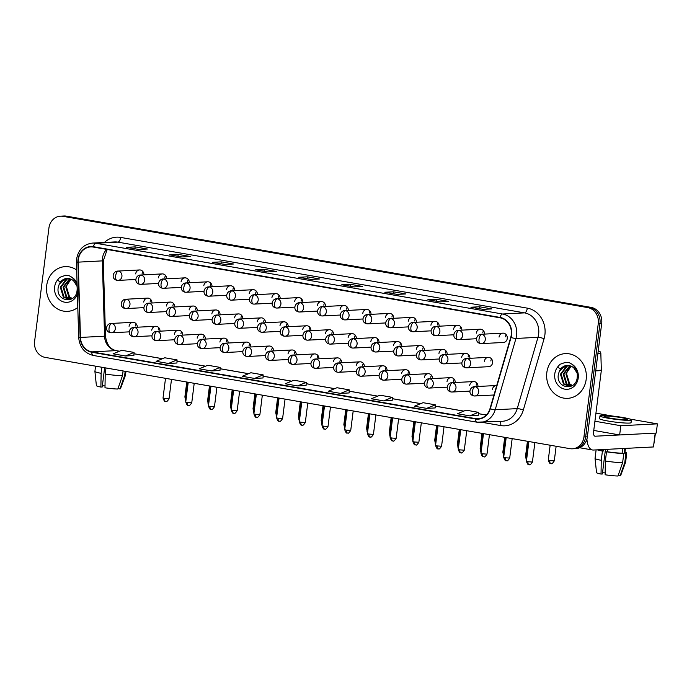 <?xml version="1.0" encoding="UTF-8"?>
<svg xmlns="http://www.w3.org/2000/svg" width="692" height="692" viewBox="0 0 692 692"><rect width="100%" height="100%" fill="white"/><g stroke="black" fill="none" stroke-linecap="round" stroke-linejoin="round"><path stroke-width="1.04" d="M467.117 358.543A4.662 2.111 99.9 0 0 464.384 363.265A4.662 2.111 -80.1 0 0 465.742 367.755L466.78 367.815A4.662 4.143 -92.9 0 0 470.638 363.871A4.662 4.143 -92.9 0 0 467.117 358.543A4.662 4.143 -92.9 0 0 466.296 358.491C461.538 358.733 459.583 366.449 465.742 367.755A4.662 2.111 -80.1 0 0 465.958 367.763A4.662 4.143 -92.9 0 0 466.78 367.815L488.725 366.691A4.662 4.143 -92.9 0 0 492.583 362.738A4.662 4.143 -92.9 0 0 488.249 357.366A4.662 4.143 -92.9 0 0 484.391 361.31M481.788 334.331A4.662 2.111 99.9 0 0 479.046 339.054A4.662 2.111 -80.1 0 0 480.404 343.543L481.442 343.604A4.662 4.143 -92.9 0 0 485.3 339.66A4.662 4.143 -92.9 0 0 481.788 334.331A4.662 4.143 -92.9 0 0 480.966 334.279C476.2 334.521 474.254 342.237 480.404 343.543A4.662 2.111 -80.1 0 0 480.62 343.552A4.662 4.143 -92.9 0 0 481.442 343.604L503.387 342.479A4.662 4.143 -92.9 0 0 507.253 338.526A4.662 4.143 -92.9 0 0 502.911 333.155A4.662 4.143 -92.9 0 0 499.053 337.099M159.999 331.165A4.662 4.143 -92.9 0 0 155.622 326.278A4.662 4.143 -92.9 0 0 151.764 330.222M182.714 335.118A4.662 4.143 -92.9 0 0 178.337 330.231A4.662 4.143 -92.9 0 0 174.479 334.175M205.429 339.071A4.662 4.143 -92.9 0 0 201.052 334.175A4.662 4.143 -92.9 0 0 197.185 338.128M228.135 343.016A4.662 4.143 -92.9 0 0 223.758 338.128A4.662 4.143 -92.9 0 0 219.9 342.073M250.85 346.969A4.662 4.143 -92.9 0 0 246.473 342.082A4.662 4.143 -92.9 0 0 242.607 346.026M273.556 350.922A4.662 4.143 -92.9 0 0 269.179 346.026A4.662 4.143 -92.9 0 0 265.321 349.979M296.271 354.866A4.662 4.143 -92.9 0 0 291.894 349.979A4.662 4.143 -92.9 0 0 288.036 353.923M318.986 358.819A4.662 4.143 -92.9 0 0 314.601 353.923A4.662 4.143 -92.9 0 0 310.743 357.876M341.692 362.772A4.662 4.143 -92.9 0 0 337.315 357.876A4.662 4.143 -92.9 0 0 333.457 361.821M364.407 366.717A4.662 4.143 -92.9 0 0 360.03 361.829A4.662 4.143 -92.9 0 0 356.164 365.774M387.113 370.67A4.662 4.143 -92.9 0 0 382.737 365.774A4.662 4.143 -92.9 0 0 378.879 369.727M409.828 374.623A4.662 4.143 -92.9 0 0 405.451 369.727A4.662 4.143 -92.9 0 0 401.594 373.671M432.535 378.567A4.662 4.143 -92.9 0 0 428.158 373.68A4.662 4.143 -92.9 0 0 424.3 377.624M455.249 382.52A4.662 4.143 -92.9 0 0 450.873 377.624A4.662 4.143 -92.9 0 0 447.015 381.577M477.964 386.473A4.662 4.143 -92.9 0 0 473.587 381.577A4.662 4.143 -92.9 0 0 469.721 385.522M496.718 385.53A4.662 4.143 -92.9 0 0 496.294 385.53A4.662 4.143 -92.9 0 0 492.436 389.475M137.293 327.221A4.662 4.143 -92.9 0 0 132.916 322.325A4.662 4.143 -92.9 0 0 129.058 326.278M174.669 306.954A4.662 4.143 -92.9 0 0 170.293 302.067A4.662 4.143 -92.9 0 0 166.426 306.011M197.376 310.907A4.662 4.143 -92.9 0 0 192.999 306.02A4.662 4.143 -92.9 0 0 189.141 309.964M220.091 314.86A4.662 4.143 -92.9 0 0 215.714 309.964A4.662 4.143 -92.9 0 0 211.856 313.917M242.797 318.804A4.662 4.143 -92.9 0 0 238.42 313.917A4.662 4.143 -92.9 0 0 234.562 317.862M265.512 322.757A4.662 4.143 -92.9 0 0 261.135 317.862A4.662 4.143 -92.9 0 0 257.277 321.815M288.227 326.71A4.662 4.143 -92.9 0 0 283.85 321.815A4.662 4.143 -92.9 0 0 279.983 325.759M310.933 330.655A4.662 4.143 -92.9 0 0 306.556 325.768A4.662 4.143 -92.9 0 0 302.698 329.712M333.648 334.608A4.662 4.143 -92.9 0 0 329.271 329.712A4.662 4.143 -92.9 0 0 325.404 333.665M356.354 338.561A4.662 4.143 -92.9 0 0 351.977 333.665A4.662 4.143 -92.9 0 0 348.119 337.61M379.069 342.505A4.662 4.143 -92.9 0 0 374.692 337.618A4.662 4.143 -92.9 0 0 370.834 341.563M401.775 346.458A4.662 4.143 -92.9 0 0 397.398 341.563A4.662 4.143 -92.9 0 0 393.54 345.516M424.49 350.411A4.662 4.143 -92.9 0 0 420.113 345.516A4.662 4.143 -92.9 0 0 416.255 349.46M447.205 354.356A4.662 4.143 -92.9 0 0 442.828 349.469A4.662 4.143 -92.9 0 0 438.962 353.413M469.911 358.309A4.662 4.143 -92.9 0 0 465.534 353.413A4.662 4.143 -92.9 0 0 461.676 357.366M151.955 303.01A4.662 4.143 -92.9 0 0 147.578 298.114A4.662 4.143 -92.9 0 0 143.72 302.067M166.616 278.798A4.662 4.143 -92.9 0 0 162.239 273.902A4.662 4.143 -92.9 0 0 158.381 277.847M189.331 282.743A4.662 4.143 -92.9 0 0 184.954 277.855A4.662 4.143 -92.9 0 0 181.096 281.8M212.046 286.696A4.662 4.143 -92.9 0 0 207.661 281.8A4.662 4.143 -92.9 0 0 203.803 285.753M234.752 290.649A4.662 4.143 -92.9 0 0 230.375 285.753A4.662 4.143 -92.9 0 0 226.518 289.697M257.467 294.593A4.662 4.143 -92.9 0 0 253.09 289.706A4.662 4.143 -92.9 0 0 249.224 293.65M280.173 298.546A4.662 4.143 -92.9 0 0 275.797 293.65A4.662 4.143 -92.9 0 0 271.939 297.603M302.888 302.499A4.662 4.143 -92.9 0 0 298.512 297.603A4.662 4.143 -92.9 0 0 294.654 301.548M325.595 306.444A4.662 4.143 -92.9 0 0 321.218 301.556A4.662 4.143 -92.9 0 0 317.36 305.501M348.31 310.397A4.662 4.143 -92.9 0 0 343.933 305.501A4.662 4.143 -92.9 0 0 340.075 309.454M371.024 314.35A4.662 4.143 -92.9 0 0 366.648 309.454A4.662 4.143 -92.9 0 0 362.781 313.398M393.731 318.294A4.662 4.143 -92.9 0 0 389.354 313.407A4.662 4.143 -92.9 0 0 385.496 317.351M416.446 322.247A4.662 4.143 -92.9 0 0 412.069 317.351A4.662 4.143 -92.9 0 0 408.202 321.304M439.152 326.2A4.662 4.143 -92.9 0 0 434.775 321.304A4.662 4.143 -92.9 0 0 430.917 325.249M461.867 330.145A4.662 4.143 -92.9 0 0 457.49 325.257A4.662 4.143 -92.9 0 0 453.632 329.202M484.573 334.098A4.662 4.143 -92.9 0 0 480.196 329.202A4.662 4.143 -92.9 0 0 476.338 333.155M143.91 274.845A4.662 4.143 -92.9 0 0 139.533 269.949A4.662 4.143 -92.9 0 0 135.667 273.902M142.128 273.565A4.662 4.143 87.1 0 1 142.846 271.541M505.506 336.77A4.662 4.143 87.1 0 1 506.233 334.738M482.791 332.817A4.662 4.143 87.1 0 1 483.518 330.785M460.085 328.873A4.662 4.143 87.1 0 1 460.803 326.84M437.37 324.92A4.662 4.143 87.1 0 1 438.097 322.887M414.664 320.967A4.662 4.143 87.1 0 1 415.382 318.934M391.949 317.022A4.662 4.143 87.1 0 1 392.675 314.99M369.243 313.069A4.662 4.143 87.1 0 1 369.96 311.037M346.528 309.116A4.662 4.143 87.1 0 1 347.246 307.084M323.813 305.172A4.662 4.143 87.1 0 1 324.539 303.139M301.107 301.219A4.662 4.143 87.1 0 1 301.824 299.186M278.392 297.266A4.662 4.143 87.1 0 1 279.118 295.233M255.685 293.322A4.662 4.143 87.1 0 1 256.403 291.289M232.97 289.368A4.662 4.143 87.1 0 1 233.697 287.336M210.264 285.415A4.662 4.143 87.1 0 1 210.982 283.383M187.549 281.471A4.662 4.143 87.1 0 1 188.267 279.438M164.834 277.518A4.662 4.143 87.1 0 1 165.561 275.485M150.173 301.729A4.662 4.143 87.1 0 1 150.899 299.697M490.844 360.982A4.662 4.143 87.1 0 1 491.562 358.949M468.129 357.029A4.662 4.143 87.1 0 1 468.856 354.996M445.423 353.084A4.662 4.143 87.1 0 1 446.141 351.052M422.708 349.131A4.662 4.143 87.1 0 1 423.435 347.099M400.002 345.178A4.662 4.143 87.1 0 1 400.72 343.145M377.287 341.234A4.662 4.143 87.1 0 1 378.005 339.201M354.572 337.281A4.662 4.143 87.1 0 1 355.299 335.248M331.866 333.328A4.662 4.143 87.1 0 1 332.584 331.295M309.151 329.383A4.662 4.143 87.1 0 1 309.878 327.351M286.445 325.43A4.662 4.143 87.1 0 1 287.163 323.398M263.73 321.477A4.662 4.143 87.1 0 1 264.456 319.453M241.015 317.533A4.662 4.143 87.1 0 1 241.742 315.5M218.309 313.58A4.662 4.143 87.1 0 1 219.027 311.547M195.594 309.635A4.662 4.143 87.1 0 1 196.32 307.603M172.888 305.682A4.662 4.143 87.1 0 1 173.605 303.65M135.511 325.941A4.662 4.143 87.1 0 1 136.229 323.908M476.183 385.193A4.662 4.143 87.1 0 1 476.9 383.16M453.468 381.24A4.662 4.143 87.1 0 1 454.194 379.207M430.753 377.296A4.662 4.143 87.1 0 1 431.479 375.263M408.046 373.343A4.662 4.143 87.1 0 1 408.764 371.31M385.332 369.39A4.662 4.143 87.1 0 1 386.058 367.357M362.625 365.445A4.662 4.143 87.1 0 1 363.343 363.412M339.91 361.492A4.662 4.143 87.1 0 1 340.637 359.459M317.204 357.539A4.662 4.143 87.1 0 1 317.922 355.515M294.489 353.595A4.662 4.143 87.1 0 1 295.207 351.562M271.774 349.642A4.662 4.143 87.1 0 1 272.501 347.609M249.068 345.697A4.662 4.143 87.1 0 1 249.786 343.665M226.353 341.744A4.662 4.143 87.1 0 1 227.08 339.711M203.647 337.791A4.662 4.143 87.1 0 1 204.365 335.758M180.932 333.847A4.662 4.143 87.1 0 1 181.659 331.814M158.217 329.894A4.662 4.143 87.1 0 1 158.944 327.861M46.684 285.571A22.395 19.869 -92.9 0 0 67.513 311.365A22.395 19.869 -92.9 0 0 77.798 307.464A22.395 19.869 -92.9 0 1 67.513 311.365A22.395 19.869 -92.9 0 1 46.684 285.571A22.395 19.869 -92.9 0 1 65.212 266.628A22.395 19.869 -92.9 0 0 46.684 285.571M546.827 372.564A22.395 19.869 -92.9 0 0 567.648 398.35A22.395 19.869 -92.9 0 0 586.176 379.406A22.395 19.869 -92.9 0 0 565.355 353.612A22.395 19.869 -92.9 0 0 546.827 372.564A22.395 19.869 -92.9 0 0 567.648 398.35A22.395 19.869 -92.9 0 0 586.176 379.406A22.395 19.869 -92.9 0 0 565.355 353.612A22.395 19.869 -92.9 0 0 546.827 372.564M78.352 259.535A14.93 13.243 87.1 0 1 90.704 246.906A14.93 13.243 87.1 0 1 93.334 247.07L500.005 317.801A14.93 13.243 87.1 0 1 510.739 337.359L489.988 408.669A14.93 13.243 87.1 0 1 478.155 418.772A14.93 13.243 87.1 0 1 475.525 418.608L91.846 351.873A14.93 13.243 87.1 0 1 80.462 337.437L78.231 262.138A14.93 13.243 87.1 0 1 78.352 259.535M78.023 259.483A15.302 13.58 -92.9 0 0 77.902 262.147L80.134 337.445A15.302 13.58 -92.9 0 0 91.794 352.245L475.482 418.98A15.302 13.58 -92.9 0 0 490.299 408.782L511.051 337.48A15.302 13.58 -92.9 0 0 500.057 317.429L93.385 246.698A15.302 13.58 -92.9 0 0 78.023 259.483M572.353 448.814L575.796 448.632A13.996 12.421 -92.9 0 0 587.378 436.79L601.703 323.38L599.981 323.467A13.996 12.421 -92.9 0 0 589.428 307.499L64.693 216.233A13.996 12.421 -92.9 0 0 62.228 216.077A13.996 12.421 -92.9 0 1 64.693 216.233L589.428 307.499A13.996 12.421 -92.9 0 1 599.981 323.467L585.657 436.877L599.981 323.467L598.26 323.553A13.996 12.421 -92.9 0 0 587.707 307.585L62.972 216.319A13.996 12.421 -92.9 0 0 60.507 216.172A13.996 12.421 -92.9 0 0 48.924 228.014L34.6 341.424A13.996 12.421 -92.9 0 0 45.153 357.392L569.888 448.658A13.996 12.421 -92.9 0 0 572.353 448.814A13.996 12.421 -92.9 0 0 583.936 436.972L598.26 323.553M574.075 448.719A13.996 12.421 -92.9 0 0 585.657 436.877A13.996 12.421 -92.9 0 1 574.075 448.719M483.189 309.367L491.796 308.917L479.504 306.781L470.889 307.222L483.189 309.367M483.232 309.359L471.183 307.265A3.737 1.687 99.9 0 0 471.07 307.239A3.737 1.687 99.9 0 0 470.889 307.222M479.262 308.658L479.504 306.781M440.147 301.876L448.753 301.435L436.453 299.299L427.846 299.74L440.147 301.876M440.19 301.876L428.14 299.783A3.737 1.687 99.9 0 0 428.019 299.748A3.737 1.687 99.9 0 0 427.846 299.74M436.219 301.176L436.453 299.299M397.104 294.394L405.711 293.944L393.411 291.808L384.804 292.249L397.104 294.394M397.147 294.385L385.098 292.292A3.737 1.687 99.9 0 0 384.977 292.258A3.737 1.687 99.9 0 0 384.804 292.249M393.177 293.685L393.411 291.808M354.053 286.903L362.669 286.462L350.368 284.325L341.762 284.767L354.053 286.903M354.105 286.903L342.047 284.801A3.737 1.687 99.9 0 0 341.935 284.775A3.737 1.687 99.9 0 0 341.762 284.767M350.126 286.203L350.368 284.325M138.833 249.475L147.439 249.025L135.139 246.888L126.532 247.329L138.833 249.475M138.876 249.466L126.826 247.373A3.737 1.687 99.9 0 0 126.705 247.338A3.737 1.687 99.9 0 0 126.532 247.329M134.905 248.765L135.139 246.888M181.875 256.957L190.482 256.516L178.19 254.379L169.583 254.82L181.875 256.957M181.927 256.957L169.869 254.855A3.737 1.687 99.9 0 0 169.756 254.829A3.737 1.687 99.9 0 0 169.583 254.82M177.948 256.256L178.19 254.379M224.926 264.448L233.533 263.998L221.232 261.861L212.626 262.303L224.926 264.448M224.969 264.439L212.92 262.346A3.737 1.687 99.9 0 0 212.799 262.311A3.737 1.687 99.9 0 0 212.626 262.303M220.99 263.738L221.232 261.861M267.968 271.93L276.575 271.489L264.275 269.352L255.668 269.793L267.968 271.93M268.012 271.93L255.962 269.828A3.737 1.687 99.9 0 0 255.841 269.802A3.737 1.687 99.9 0 0 255.668 269.793M264.041 271.229L264.275 269.352M311.011 279.421L319.618 278.971L307.317 276.835L298.71 277.276L311.011 279.421M311.054 279.412L299.005 277.319A3.737 1.687 99.9 0 0 298.883 277.284A3.737 1.687 99.9 0 0 298.71 277.276M307.084 278.712L307.317 276.835M76.691 270.01A22.395 19.869 -92.9 0 0 65.212 266.628A22.395 19.869 -92.9 0 1 76.691 270.01M383.645 400.893L392.174 400.452L392.303 397.346L380.012 395.201L371.353 398.748L383.645 400.893L392.303 397.346M426.696 408.375L435.216 407.934L435.355 404.829L423.054 402.692L414.396 406.239L426.696 408.375L435.355 404.829M469.738 415.866L478.258 415.425L478.397 412.32L466.097 410.174L457.438 413.721L469.738 415.866L478.397 412.32M254.518 378.429L263.176 374.882L250.876 372.746L242.217 376.292L254.518 378.429L263.038 377.97M211.467 370.947L220.125 367.4L207.834 365.255L199.166 368.801L211.467 370.947L219.995 370.488M168.424 363.456L176.944 363.015L177.083 359.909L164.782 357.773L156.124 361.319L168.424 363.456L177.083 359.909M125.382 355.973L133.902 355.532L134.04 352.427L121.74 350.282L113.081 353.828L125.382 355.973L134.04 352.427M340.602 393.402L349.261 389.856L336.961 387.719L328.302 391.265L340.602 393.402L349.123 392.944M297.56 385.92L306.219 382.373L293.918 380.228L285.26 383.775L297.56 385.92L306.08 385.461M306.219 382.373L306.08 385.479M263.176 374.882L263.038 377.988M220.125 367.4L219.987 370.505M349.261 389.856L349.123 392.961M601.703 323.38A13.996 12.421 -92.9 0 0 591.15 307.404L66.415 216.146A13.996 12.421 -92.9 0 0 63.949 215.99L60.507 216.172M68.179 278.409A10.553 9.359 -92.9 0 0 67.107 278.392A10.553 9.359 -92.9 0 0 59.209 284.256L58.249 287.318C55.507 301.418 75.558 304.714 77.037 290.813C77.703 285.078 75.886 280.502 71.605 277.103L68.966 275.598L65.654 275.26L59.711 277.371L57.696 279.776L59.547 281.782L68.845 278.504L71.544 279.395L73.525 280.701L77.046 286.211M71.977 298.736L68.811 296.79L65.775 286.938L71.051 279.161M72.262 298.555L69.494 296.756L66.458 286.903L67.202 284.308A10.553 9.359 -92.9 0 1 71.25 279.248M70.705 299.212L66.077 296.937L63.041 287.076L69.658 278.677M71.042 299.126L66.761 296.903L63.725 287.042L70.004 278.781M71.674 298.909L69.338 299.402L63.344 297.076L60.308 287.223L66.536 278.98L68.318 278.426M69.684 299.377L64.027 297.041L60.991 287.18L67.219 278.937L68.655 278.469M59.209 284.256L64.486 279.084L67.332 278.383M59.711 277.371L65.775 275.252M568.314 365.393A10.553 9.359 -92.9 0 0 567.25 365.385A10.553 9.359 -92.9 0 0 559.352 371.249L558.383 374.311C555.641 388.402 575.701 391.698 577.18 377.806C577.837 372.062 576.029 367.495 571.748 364.087L569.101 362.582L565.797 362.245L559.845 364.364L557.838 366.769L559.69 368.767L568.988 365.488L571.678 366.379L573.668 367.694L577.189 373.196M572.12 385.721L568.945 383.783L565.909 373.922L571.185 366.146M572.405 385.539L569.628 383.749L566.592 373.888L567.336 371.293A10.553 9.359 -92.9 0 1 571.384 366.241M570.839 386.197L566.212 383.922L563.176 374.069L569.801 365.67M571.177 386.11L566.895 383.887L563.859 374.035L570.147 365.765M571.817 385.894L569.481 386.395L563.487 384.06L560.442 374.208L566.67 365.964L568.461 365.411M569.819 386.37L564.17 384.025L561.125 374.173L567.353 365.93L568.789 365.454M559.352 371.249L564.629 366.068L567.475 365.376M559.845 364.364L565.918 362.236M598.191 351.19L599.056 351.147L598.217 351M586.903 439.1A18.667 8.451 99.9 0 0 592.551 449.99A18.667 8.451 99.9 0 0 593.416 450.042L653.456 446.954L655.203 433.123L595.163 436.211A4.662 2.111 -80.1 0 1 594.947 436.194A4.662 2.111 -80.1 0 1 593.598 431.704L601.313 370.592L595.7 370.877M655.462 433.114L653.456 446.954M599.056 351.147A2.336 2.067 87.1 0 1 600.838 353.404L601.339 370.185A2.336 2.067 87.1 0 1 601.313 370.592M594.921 421.22L620.819 425.727L657.4 423.85L630.057 419.092M612.792 416.091L595.942 413.159M593.753 430.441L619.651 434.948L656.232 433.071L657.4 423.85M620.819 425.727L619.651 434.948M105.028 385.92A9.333 0.848 7.2 0 0 102.381 385.738M101.88 367.262L101.118 373.317L100.894 387.07L102.217 387.001L104.656 367.746M95.565 366.163L94.908 371.388A15.397 1.401 7.2 0 0 94.908 371.414A15.397 1.401 7.2 0 0 101.118 373.317M105.21 374.035A15.397 1.401 7.2 0 0 122.475 375.695L117.822 389.016A12.136 1.107 7.2 0 1 104.994 387.788L105.21 374.035L105.98 367.971M123.081 370.947L122.475 375.695M117.977 388.567L119.975 388.913L124.629 375.583L125.174 371.31M124.629 375.583A15.397 1.401 7.2 0 0 125.451 375.272A15.397 1.401 7.2 0 0 125.46 375.246L125.944 371.448M94.908 371.414L96.396 385.652A12.136 1.107 7.2 0 0 100.894 387.07M119.975 388.913A12.136 1.107 7.2 0 0 120.469 388.688L125.451 375.272M621.061 417.613A11.669 1.064 7.2 0 0 604.107 416.428A11.669 1.064 7.2 0 0 610.301 418.167A11.669 1.064 7.2 0 0 627.255 419.352A11.669 1.064 7.2 0 0 621.061 417.613M605.163 472.904A9.333 0.848 7.2 0 0 602.516 472.722M598.511 449.774A13.529 1.237 7.2 0 0 603.294 451.037L602.421 451.089L601.253 460.31L601.037 474.063L602.36 473.994L605.465 449.419M605.353 461.019A15.397 1.401 7.2 0 0 622.618 462.68L617.956 476.009A12.136 1.107 7.2 0 1 605.137 474.773L605.353 461.019L606.521 451.798L607.394 451.755L607.697 449.307M607.394 451.755A13.529 1.237 7.2 0 0 622.125 453.173L623.786 453.459L622.618 462.68M618.12 475.551L620.11 475.897L624.772 462.576L625.94 453.355L624.271 453.061L624.859 448.451A13.529 1.237 7.2 0 1 622.705 448.563L622.125 453.173M624.271 453.061A13.529 1.237 7.2 0 0 624.911 452.776L625.464 448.39M599.938 415.901L599.592 418.669A15.864 1.445 7.2 0 0 608.017 421.03A15.864 1.445 7.2 0 0 631.069 422.639L631.424 419.88A15.864 1.445 7.2 0 0 622.999 417.51A15.864 1.445 7.2 0 0 599.938 415.901A15.864 1.445 7.2 0 0 608.363 418.262A15.864 1.445 7.2 0 0 631.424 419.88M597.317 449.835A15.397 1.401 7.2 0 0 602.421 451.089M606.521 451.798A15.397 1.401 7.2 0 0 623.786 453.459M625.94 453.355A15.397 1.401 7.2 0 0 626.762 453.009A15.397 1.401 7.2 0 0 624.997 452.11M596.115 449.904L595.042 458.372A15.397 1.401 7.2 0 0 595.042 458.407A15.397 1.401 7.2 0 0 601.253 460.31M624.772 462.576A15.397 1.401 7.2 0 0 625.594 462.265A15.397 1.401 7.2 0 0 625.603 462.23L626.762 453.009M595.042 458.407L596.539 472.636A12.136 1.107 7.2 0 0 601.037 474.063M620.11 475.897A12.136 1.107 7.2 0 0 620.603 475.681L625.594 462.265M603.485 449.523L603.294 451.037M106.689 249.388A14.93 13.243 -92.9 0 0 102.459 258.298A14.93 13.243 -92.9 0 0 102.329 260.901L104.561 336.2A14.93 13.243 -92.9 0 0 115.945 350.636L119.405 351.242M104.371 242.468A23.329 20.699 87.1 0 1 120.642 237.417L527.313 308.148A4.662 2.111 -80.1 0 1 524.571 312.87L117.9 242.139A18.667 16.556 -92.9 0 0 114.612 241.94L92.581 243.074A18.667 16.556 87.1 0 1 95.868 243.273A4.662 2.111 99.9 0 0 93.385 246.698M527.313 308.148A23.329 20.699 87.1 0 1 544.898 334.772A23.329 20.699 87.1 0 1 544.076 338.717L523.325 410.019A23.329 20.699 87.1 0 1 500.731 425.563L482.039 422.31M538.644 334.167A18.667 16.556 -92.9 0 0 524.571 312.87L502.539 314.004A18.667 16.556 87.1 0 1 515.955 338.457L495.204 409.759A18.667 16.556 87.1 0 1 480.412 422.388A18.667 16.556 87.1 0 1 477.125 422.189A4.662 2.111 99.9 0 1 476.909 422.181L502.444 421.264A18.667 16.556 -92.9 0 0 517.235 408.626L537.987 337.324A18.667 16.556 -92.9 0 0 538.644 334.167M92.581 243.074C83.732 244.215 78.404 249.527 76.613 258.99L76.457 262.147L77.902 262.147M93.437 355.463A4.662 2.111 -80.1 0 1 93.221 355.446A4.662 2.111 -80.1 0 1 91.794 352.245M475.482 418.98A4.662 2.111 99.9 0 0 476.909 422.181L93.221 355.446C84.433 353.197 79.589 347.202 78.689 337.454L80.134 337.445M490.299 408.782A4.662 0.787 16.2 0 0 495.204 409.759L517.235 408.626A4.662 0.787 -163.8 0 1 523.325 410.019M511.051 337.48A4.662 0.787 16.2 0 0 515.955 338.457L537.987 337.324A4.662 0.787 -163.8 0 1 544.076 338.717M500.057 317.429A4.662 2.111 -80.1 0 1 502.539 314.004L95.868 243.273L117.9 242.139A4.662 2.111 -80.1 0 0 120.642 237.417M587.707 307.585L591.15 307.404M62.972 216.319L66.415 216.146M583.936 436.972L587.378 436.79M499.961 421.385A4.662 2.111 -80.1 0 1 500.731 425.563M475.525 418.608L480.758 418.34M78.231 262.138L103.281 260.823L105.513 336.13L80.462 337.437M91.846 351.873L115.945 350.636A8.399 3.806 -80.1 0 1 116.334 350.662L119.482 351.207M133.98 353.776L162.447 358.724M177.022 361.259L205.489 366.215M220.065 368.75L248.54 373.697M263.116 376.232L291.583 381.188M306.158 383.723L334.625 388.67M349.2 391.205L377.668 396.161M392.252 398.696L420.719 403.644M435.294 406.178L463.761 411.135M478.336 413.669L486.277 415.053M118.401 271.134A4.662 4.143 -92.9 0 0 117.579 271.082C112.822 271.325 110.867 279.032 117.017 280.338A4.662 2.111 -80.1 0 1 115.668 275.849A4.662 2.111 99.9 0 1 118.401 271.134A4.662 4.143 -92.9 0 1 121.922 276.454A4.662 4.143 -92.9 0 1 118.064 280.398L117.017 280.338A4.662 2.111 -80.1 0 0 117.242 280.355A4.662 4.143 -92.9 0 0 118.064 280.398L135.874 279.49M185.594 397.217L184.885 396.948L185.37 399.007M186.018 399.751L185.309 399.483L185.793 401.542M126.454 299.29A4.662 4.143 -92.9 0 0 125.633 299.247C120.866 299.489 118.92 307.196 125.07 308.502A4.662 2.111 -80.1 0 1 123.712 304.013A4.662 2.111 99.9 0 1 126.454 299.29A4.662 4.143 -92.9 0 1 129.966 304.618A4.662 4.143 -92.9 0 1 126.108 308.563L125.07 308.502A4.662 2.111 -80.1 0 0 125.287 308.511A4.662 4.143 -92.9 0 0 126.108 308.563L143.919 307.646M164.627 398.523L163.018 398.064C165.094 403.592 165.518 400.564 165.509 401.438A3.036 1.375 -80.1 0 1 164.627 398.523L169.038 398.826L171.495 379.372M165.648 401.447A3.036 1.375 -80.1 0 1 165.509 401.438L166.115 401.481C166.435 402.104 167.412 401.222 169.038 398.826M111.784 323.501A4.662 4.143 -92.9 0 0 110.962 323.458C106.205 323.7 104.25 331.407 110.409 332.714A4.662 2.111 -80.1 0 1 109.051 328.224A4.662 2.111 99.9 0 1 111.784 323.501A4.662 4.143 -92.9 0 1 115.305 328.83A4.662 4.143 -92.9 0 1 111.447 332.774L110.409 332.714A4.662 2.111 -80.1 0 0 110.625 332.722A4.662 4.143 -92.9 0 0 111.447 332.774L129.257 331.857M141.116 275.079A4.662 4.143 -92.9 0 0 140.294 275.027C135.537 275.278 133.582 282.985 139.732 284.291A4.662 2.111 -80.1 0 1 138.383 279.802A4.662 2.111 99.9 0 1 141.116 275.079A4.662 4.143 -92.9 0 1 144.628 280.407A4.662 4.143 -92.9 0 1 140.77 284.351L139.732 284.291A4.662 2.111 -80.1 0 0 139.948 284.3A4.662 4.143 -92.9 0 0 140.77 284.351L158.58 283.435M208.309 401.17L207.591 400.893L208.076 402.952M163.822 279.032A4.662 4.143 -92.9 0 0 163.001 278.98C158.243 279.222 156.288 286.938 162.447 288.235A4.662 2.111 -80.1 0 1 161.089 283.755A4.662 2.111 99.9 0 1 163.822 279.032A4.662 4.143 -92.9 0 1 167.343 284.351A4.662 4.143 -92.9 0 1 163.485 288.305L162.447 288.235A4.662 2.111 -80.1 0 0 162.663 288.253A4.662 4.143 -92.9 0 0 163.485 288.305L181.295 287.388M231.016 405.114L230.306 404.846L230.791 406.905M186.537 282.985A4.662 4.143 -92.9 0 0 185.715 282.933C180.958 283.175 179.003 290.882 185.153 292.188A4.662 2.111 -80.1 0 1 183.804 287.699A4.662 2.111 99.9 0 1 186.537 282.985A4.662 4.143 -92.9 0 1 190.058 288.305A4.662 4.143 -92.9 0 1 186.191 292.249L185.153 292.188A4.662 2.111 -80.1 0 0 185.37 292.206A4.662 4.143 -92.9 0 0 186.191 292.249L204.002 291.341M253.73 409.067L253.021 408.799L253.506 410.858M209.252 286.929A4.662 4.143 -92.9 0 0 208.43 286.877C203.664 287.128 201.718 294.835 207.868 296.141A4.662 2.111 -80.1 0 1 206.51 291.652A4.662 2.111 99.9 0 1 209.252 286.929A4.662 4.143 -92.9 0 1 212.764 292.258A4.662 4.143 -92.9 0 1 208.906 296.202L207.868 296.141A4.662 2.111 -80.1 0 0 208.084 296.15A4.662 4.143 -92.9 0 0 208.906 296.202L226.717 295.285M276.437 413.02L275.727 412.743L276.212 414.802M208.733 403.704L208.015 403.427L208.5 405.495M149.161 303.243A4.662 4.143 -92.9 0 0 148.339 303.191C143.581 303.433 141.626 311.149 147.777 312.447A4.662 2.111 -80.1 0 1 146.427 307.966A4.662 2.111 99.9 0 1 149.161 303.243A4.662 4.143 -92.9 0 1 152.681 308.563A4.662 4.143 -92.9 0 1 148.823 312.516L147.777 312.447A4.662 2.111 -80.1 0 0 148.001 312.464A4.662 4.143 -92.9 0 0 148.823 312.516L166.625 311.599M231.439 407.657L230.73 407.38L231.215 409.439M171.875 307.196A4.662 4.143 -92.9 0 0 171.054 307.144C166.296 307.386 164.341 315.094 170.492 316.4A4.662 2.111 -80.1 0 1 169.142 311.91A4.662 2.111 99.9 0 1 171.875 307.196A4.662 4.143 -92.9 0 1 175.387 312.516A4.662 4.143 -92.9 0 1 171.53 316.46L170.492 316.4A4.662 2.111 -80.1 0 0 170.708 316.417A4.662 4.143 -92.9 0 0 171.53 316.46L189.34 315.552M254.154 411.602L253.445 411.333L253.929 413.392M194.582 311.14A4.662 4.143 -92.9 0 0 193.76 311.089C189.002 311.339 187.048 319.047 193.206 320.353A4.662 2.111 -80.1 0 1 191.848 315.863A4.662 2.111 99.9 0 1 194.582 311.14A4.662 4.143 -92.9 0 1 198.102 316.469A4.662 4.143 -92.9 0 1 194.244 320.413L193.206 320.353A4.662 2.111 -80.1 0 0 193.423 320.361A4.662 4.143 -92.9 0 0 194.244 320.413L212.055 319.496M57.696 279.776A13.347 11.842 -92.9 0 0 54.633 286.955A13.347 11.842 -92.9 0 0 63.361 301.868A13.347 11.842 -92.9 0 0 77.4 293.979M77.089 283.495A13.347 11.842 -92.9 0 0 71.605 277.103M557.838 366.769A13.347 11.842 -92.9 0 0 554.776 373.94A13.347 11.842 -92.9 0 0 564.836 389.172A13.347 11.842 -92.9 0 0 578.227 378.022A13.347 11.842 -92.9 0 0 571.748 364.087M595.751 370.471L601.339 370.185M600.838 353.404L597.888 353.551M231.958 290.882A4.662 4.143 -92.9 0 0 231.137 290.83C226.379 291.072 224.424 298.788 230.574 300.086A4.662 2.111 -80.1 0 1 229.225 295.605A4.662 2.111 99.9 0 1 231.958 290.882A4.662 4.143 -92.9 0 1 235.479 296.202A4.662 4.143 -92.9 0 1 231.612 300.155L230.574 300.086A4.662 2.111 -80.1 0 0 230.791 300.103A4.662 4.143 -92.9 0 0 231.612 300.155L249.423 299.238M299.152 416.965L298.442 416.696L298.927 418.755M254.673 294.835A4.662 4.143 -92.9 0 0 253.852 294.783C249.094 295.026 247.139 302.733 253.289 304.039A4.662 2.111 -80.1 0 1 251.94 299.55A4.662 2.111 99.9 0 1 254.673 294.835A4.662 4.143 -92.9 0 1 258.185 300.155A4.662 4.143 -92.9 0 1 254.327 304.099L253.289 304.039A4.662 2.111 -80.1 0 0 253.506 304.056A4.662 4.143 -92.9 0 0 254.327 304.099L272.138 303.191M321.858 420.918L321.149 420.649L321.633 422.708M277.38 298.78A4.662 4.143 -92.9 0 0 276.558 298.728C271.8 298.97 269.845 306.686 276.004 307.992A4.662 2.111 -80.1 0 1 274.646 303.503A4.662 2.111 99.9 0 1 277.38 298.78A4.662 4.143 -92.9 0 1 280.9 304.108A4.662 4.143 -92.9 0 1 277.042 308.052L276.004 307.992A4.662 2.111 -80.1 0 0 276.22 308.001A4.662 4.143 -92.9 0 0 277.042 308.052L294.853 307.136M344.573 424.871L343.863 424.594L344.348 426.653M276.861 415.555L276.151 415.278L276.636 417.345M217.297 315.094A4.662 4.143 -92.9 0 0 216.475 315.042C211.717 315.284 209.762 323 215.913 324.297A4.662 2.111 -80.1 0 1 214.563 319.816A4.662 2.111 99.9 0 1 217.297 315.094A4.662 4.143 -92.9 0 1 220.817 320.413A4.662 4.143 -92.9 0 1 216.951 324.366L215.913 324.297A4.662 2.111 -80.1 0 0 216.129 324.314A4.662 4.143 -92.9 0 0 216.951 324.366L234.761 323.449M299.575 419.508L298.866 419.231L299.351 421.29M240.003 319.047A4.662 4.143 -92.9 0 0 239.181 318.995C234.424 319.237 232.477 326.944 238.628 328.25A4.662 2.111 -80.1 0 1 237.269 323.761A4.662 2.111 99.9 0 1 240.003 319.047A4.662 4.143 -92.9 0 1 243.523 324.366A4.662 4.143 -92.9 0 1 239.666 328.311L238.628 328.25A4.662 2.111 -80.1 0 0 238.844 328.267A4.662 4.143 -92.9 0 0 239.666 328.311L257.476 327.402M322.282 423.452L321.572 423.184L322.057 425.243M262.718 322.991A4.662 4.143 -92.9 0 0 261.896 322.939C257.139 323.19 255.184 330.897 261.334 332.203A4.662 2.111 -80.1 0 1 259.984 327.714A4.662 2.111 99.9 0 1 262.718 322.991A4.662 4.143 -92.9 0 1 266.238 328.319A4.662 4.143 -92.9 0 1 262.372 332.264L261.334 332.203A4.662 2.111 -80.1 0 0 261.55 332.212A4.662 4.143 -92.9 0 0 262.372 332.264L280.182 331.347M300.094 302.733A4.662 4.143 -92.9 0 0 299.273 302.681C294.515 302.923 292.56 310.639 298.71 311.936A4.662 2.111 -80.1 0 1 297.361 307.456A4.662 2.111 99.9 0 1 300.094 302.733A4.662 4.143 -92.9 0 1 303.606 308.052A4.662 4.143 -92.9 0 1 299.748 312.005L298.71 311.936A4.662 2.111 -80.1 0 0 298.927 311.954A4.662 4.143 -92.9 0 0 299.748 312.005L317.559 311.089M367.288 428.815L366.57 428.547L367.054 430.606M322.801 306.686A4.662 4.143 -92.9 0 0 321.979 306.634C317.221 306.876 315.267 314.583 321.425 315.889A4.662 2.111 -80.1 0 1 320.067 311.4A4.662 2.111 99.9 0 1 322.801 306.686A4.662 4.143 -92.9 0 1 326.321 312.005A4.662 4.143 -92.9 0 1 322.463 315.95L321.425 315.889A4.662 2.111 -80.1 0 0 321.642 315.907A4.662 4.143 -92.9 0 0 322.463 315.95L340.274 315.042M389.994 432.768L389.285 432.491L389.769 434.559M345.516 310.63A4.662 4.143 -92.9 0 0 344.694 310.578C339.936 310.82 337.981 318.536 344.132 319.842A4.662 2.111 -80.1 0 1 342.782 315.353A4.662 2.111 99.9 0 1 345.516 310.63A4.662 4.143 -92.9 0 1 349.036 315.959A4.662 4.143 -92.9 0 1 345.17 319.903L344.132 319.842A4.662 2.111 -80.1 0 0 344.348 319.851A4.662 4.143 -92.9 0 0 345.17 319.903L362.98 318.986M412.709 436.721L412 436.444L412.484 438.503M368.231 314.583A4.662 4.143 -92.9 0 0 367.409 314.531C362.643 314.773 360.696 322.489 366.846 323.787A4.662 2.111 -80.1 0 1 365.497 319.306A4.662 2.111 99.9 0 1 368.231 314.583A4.662 4.143 -92.9 0 1 371.742 319.903A4.662 4.143 -92.9 0 1 367.885 323.856L366.846 323.787A4.662 2.111 -80.1 0 0 367.063 323.804A4.662 4.143 -92.9 0 0 367.885 323.856L385.695 322.939M435.415 440.666L434.706 440.397L435.19 442.456M390.937 318.536A4.662 4.143 -92.9 0 0 390.115 318.484C385.358 318.727 383.403 326.434 389.553 327.74A4.662 2.111 -80.1 0 1 388.203 323.25A4.662 2.111 99.9 0 1 390.937 318.536A4.662 4.143 -92.9 0 1 394.457 323.856A4.662 4.143 -92.9 0 1 390.599 327.8L389.553 327.74A4.662 2.111 -80.1 0 0 389.778 327.748A4.662 4.143 -92.9 0 0 390.599 327.8L408.401 326.883M458.13 444.619L457.421 444.342L457.905 446.409M344.997 427.405L344.287 427.128L344.772 429.196M285.433 326.944A4.662 4.143 -92.9 0 0 284.611 326.892C279.845 327.134 277.899 334.85 284.049 336.148A4.662 2.111 -80.1 0 1 282.699 331.667A4.662 2.111 99.9 0 1 285.433 326.944A4.662 4.143 -92.9 0 1 288.945 332.264A4.662 4.143 -92.9 0 1 285.087 336.217L284.049 336.148A4.662 2.111 -80.1 0 0 284.265 336.165A4.662 4.143 -92.9 0 0 285.087 336.217L302.897 335.3M367.712 431.358L366.994 431.081L367.478 433.14M308.139 330.897A4.662 4.143 -92.9 0 0 307.317 330.845C302.56 331.087 300.605 338.795 306.755 340.101A4.662 2.111 -80.1 0 1 305.406 335.611A4.662 2.111 99.9 0 1 308.139 330.897A4.662 4.143 -92.9 0 1 311.659 336.217A4.662 4.143 -92.9 0 1 307.802 340.161L306.755 340.101A4.662 2.111 -80.1 0 0 306.98 340.118A4.662 4.143 -92.9 0 0 307.802 340.161L325.612 339.253M390.418 435.303L389.708 435.034L390.193 437.093M330.854 334.841A4.662 4.143 -92.9 0 0 330.032 334.79C325.275 335.032 323.32 342.748 329.47 344.054A4.662 2.111 -80.1 0 1 328.12 339.564A4.662 2.111 99.9 0 1 330.854 334.841A4.662 4.143 -92.9 0 1 334.366 340.17A4.662 4.143 -92.9 0 1 330.508 344.114L329.47 344.054A4.662 2.111 -80.1 0 0 329.686 344.062A4.662 4.143 -92.9 0 0 330.508 344.114L348.318 343.197M413.133 439.256L412.423 438.979L412.908 441.046M353.56 338.795A4.662 4.143 -92.9 0 0 352.738 338.743C347.981 338.985 346.026 346.701 352.185 347.998A4.662 2.111 -80.1 0 1 350.827 343.517A4.662 2.111 99.9 0 1 353.56 338.795A4.662 4.143 -92.9 0 1 357.081 344.114A4.662 4.143 -92.9 0 1 353.223 348.067L352.185 347.998A4.662 2.111 -80.1 0 0 352.401 348.015A4.662 4.143 -92.9 0 0 353.223 348.067L371.033 347.15M435.839 443.209L435.13 442.932L435.614 444.991M376.275 342.748A4.662 4.143 -92.9 0 0 375.453 342.696C370.696 342.938 368.741 350.645 374.891 351.951A4.662 2.111 -80.1 0 1 373.542 347.462A4.662 2.111 99.9 0 1 376.275 342.748A4.662 4.143 -92.9 0 1 379.796 348.067A4.662 4.143 -92.9 0 1 375.929 352.012L374.891 351.951A4.662 2.111 -80.1 0 0 375.107 351.968A4.662 4.143 -92.9 0 0 375.929 352.012L393.739 351.103M413.652 322.481A4.662 4.143 -92.9 0 0 412.83 322.429C408.072 322.671 406.118 330.387 412.268 331.693A4.662 2.111 -80.1 0 1 410.918 327.204A4.662 2.111 99.9 0 1 413.652 322.481A4.662 4.143 -92.9 0 1 417.164 327.809A4.662 4.143 -92.9 0 1 413.306 331.753L412.268 331.693A4.662 2.111 -80.1 0 0 412.484 331.702A4.662 4.143 -92.9 0 0 413.306 331.753L431.116 330.837M480.836 448.572L480.127 448.295L480.611 450.354M436.358 326.434A4.662 4.143 -92.9 0 0 435.536 326.382C430.779 326.624 428.824 334.34 434.983 335.637A4.662 2.111 -80.1 0 1 433.625 331.157A4.662 2.111 99.9 0 1 436.358 326.434A4.662 4.143 -92.9 0 1 439.878 331.753A4.662 4.143 -92.9 0 1 436.021 335.707L434.983 335.637A4.662 2.111 -80.1 0 0 435.199 335.655A4.662 4.143 -92.9 0 0 436.021 335.707L453.831 334.79M503.551 452.516L502.842 452.248L503.326 454.307M459.073 330.378A4.662 4.143 -92.9 0 0 458.251 330.335C453.494 330.577 451.539 338.284 457.689 339.59A4.662 2.111 -80.1 0 1 456.339 335.101A4.662 2.111 99.9 0 1 459.073 330.378A4.662 4.143 -92.9 0 1 462.593 335.707A4.662 4.143 -92.9 0 1 458.727 339.651L457.689 339.59A4.662 2.111 -80.1 0 0 457.905 339.599A4.662 4.143 -92.9 0 0 458.727 339.651L476.537 338.734M526.266 456.469L525.557 456.192L526.032 458.26M549.872 460.595L548.263 460.145C550.339 465.673 550.763 462.645 550.754 463.519A3.036 1.375 -80.1 0 1 549.872 460.595L554.283 460.907L556.134 446.271M550.893 463.519A3.036 1.375 -80.1 0 1 550.754 463.519L551.36 463.562C551.68 464.185 552.657 463.303 554.283 460.907M458.554 447.153L457.844 446.885L458.329 448.944M398.99 346.692A4.662 4.143 -92.9 0 0 398.168 346.64C393.402 346.882 391.456 354.598 397.606 355.904A4.662 2.111 -80.1 0 1 396.248 351.415A4.662 2.111 99.9 0 1 398.99 346.692A4.662 4.143 -92.9 0 1 402.502 352.02A4.662 4.143 -92.9 0 1 398.644 355.965L397.606 355.904A4.662 2.111 -80.1 0 0 397.822 355.913A4.662 4.143 -92.9 0 0 398.644 355.965L416.454 355.048M481.26 451.106L480.551 450.829L481.035 452.897M421.696 350.645A4.662 4.143 -92.9 0 0 420.874 350.593C416.117 350.835 414.162 358.551 420.312 359.849A4.662 2.111 -80.1 0 1 418.963 355.368A4.662 2.111 99.9 0 1 421.696 350.645A4.662 4.143 -92.9 0 1 425.217 355.965A4.662 4.143 -92.9 0 1 421.35 359.918L420.312 359.849A4.662 2.111 -80.1 0 0 420.528 359.866A4.662 4.143 -92.9 0 0 421.35 359.918L439.161 359.001M503.975 455.051L503.266 454.782L503.75 456.841M444.411 354.598A4.662 4.143 -92.9 0 0 443.589 354.546C438.832 354.788 436.877 362.496 443.027 363.802A4.662 2.111 -80.1 0 1 441.678 359.312A4.662 2.111 99.9 0 1 444.411 354.598A4.662 4.143 -92.9 0 1 447.923 359.918A4.662 4.143 -92.9 0 1 444.065 363.862L443.027 363.802A4.662 2.111 -80.1 0 0 443.243 363.81A4.662 4.143 -92.9 0 0 444.065 363.862L461.875 362.954M526.69 459.004L525.981 458.735L526.465 460.794M187.342 402.467L185.733 402.017C187.809 407.545 188.233 404.517 188.224 405.382A3.036 1.375 -80.1 0 1 187.342 402.467L191.753 402.779L194.21 383.316M188.362 405.391A3.036 1.375 -80.1 0 1 188.224 405.382L188.829 405.434C189.15 406.057 190.127 405.175 191.753 402.779M134.499 327.454A4.662 4.143 -92.9 0 0 133.677 327.402C128.92 327.645 126.965 335.361 133.115 336.658A4.662 2.111 -80.1 0 1 131.765 332.177A4.662 2.111 99.9 0 1 134.499 327.454A4.662 4.143 -92.9 0 1 138.019 332.774A4.662 4.143 -92.9 0 1 134.153 336.727L133.115 336.658A4.662 2.111 -80.1 0 0 133.331 336.675A4.662 4.143 -92.9 0 0 134.153 336.727L151.963 335.81M210.057 406.42L208.439 405.97C210.515 411.498 210.939 408.462 210.93 409.335A3.036 1.375 -80.1 0 1 210.057 406.42L214.459 406.732L216.916 387.269M211.077 409.344A3.036 1.375 -80.1 0 1 210.93 409.335L211.536 409.379C211.856 410.001 212.833 409.119 214.459 406.732M157.214 331.407A4.662 4.143 -92.9 0 0 156.392 331.356C151.626 331.598 149.68 339.314 155.83 340.611A4.662 2.111 -80.1 0 1 154.472 336.122A4.662 2.111 99.9 0 1 157.214 331.407A4.662 4.143 -92.9 0 1 160.726 336.727A4.662 4.143 -92.9 0 1 156.868 340.672L155.83 340.611A4.662 2.111 -80.1 0 0 156.046 340.628A4.662 4.143 -92.9 0 0 156.868 340.672L174.678 339.763M232.763 410.373L231.154 409.915C233.23 415.442 233.654 412.415 233.645 413.288A3.036 1.375 -80.1 0 1 232.763 410.373L237.174 410.676L239.631 391.222M233.784 413.297A3.036 1.375 -80.1 0 1 233.645 413.288L234.251 413.332C234.571 413.954 235.548 413.072 237.174 410.676M179.92 335.352A4.662 4.143 -92.9 0 0 179.098 335.309C174.341 335.551 172.386 343.258 178.536 344.564A4.662 2.111 -80.1 0 1 177.187 340.075A4.662 2.111 99.9 0 1 179.92 335.352A4.662 4.143 -92.9 0 1 183.441 340.68A4.662 4.143 -92.9 0 1 179.574 344.625L178.536 344.564A4.662 2.111 -80.1 0 0 178.752 344.573A4.662 4.143 -92.9 0 0 179.574 344.625L197.384 343.708M255.478 414.318L253.869 413.868C255.936 419.395 256.369 416.359 256.351 417.233A3.036 1.375 -80.1 0 1 255.478 414.318L259.881 414.629L262.346 395.167M256.498 417.241A3.036 1.375 -80.1 0 1 256.351 417.233L256.957 417.276C257.286 417.907 258.254 417.025 259.881 414.629M202.635 339.305A4.662 4.143 -92.9 0 0 201.813 339.253C197.047 339.495 195.101 347.211 201.251 348.508A4.662 2.111 -80.1 0 1 199.901 344.028A4.662 2.111 99.9 0 1 202.635 339.305A4.662 4.143 -92.9 0 1 206.147 344.625A4.662 4.143 -92.9 0 1 202.289 348.578L201.251 348.508A4.662 2.111 -80.1 0 0 201.467 348.526A4.662 4.143 -92.9 0 0 202.289 348.578L220.099 347.661M278.184 418.271L276.575 417.821C278.651 423.348 279.075 420.312 279.066 421.186A3.036 1.375 -80.1 0 1 278.184 418.271L282.596 418.582L285.052 399.12M279.205 421.194A3.036 1.375 -80.1 0 1 279.066 421.186L279.672 421.229C279.992 421.852 280.969 420.97 282.596 418.582M225.341 343.258A4.662 4.143 -92.9 0 0 224.519 343.206C219.762 343.448 217.807 351.155 223.957 352.462A4.662 2.111 -80.1 0 1 222.608 347.972A4.662 2.111 99.9 0 1 225.341 343.258A4.662 4.143 -92.9 0 1 228.862 348.578A4.662 4.143 -92.9 0 1 225.004 352.522L223.957 352.462A4.662 2.111 -80.1 0 0 224.182 352.479A4.662 4.143 -92.9 0 0 225.004 352.522L242.814 351.614M300.899 422.224L299.29 421.765C301.357 427.293 301.79 424.265 301.781 425.139A3.036 1.375 -80.1 0 1 300.899 422.224L305.31 422.527L307.767 403.073M301.92 425.147A3.036 1.375 -80.1 0 1 301.781 425.139L302.387 425.182C302.707 425.805 303.676 424.923 305.31 422.527M248.056 347.202A4.662 4.143 -92.9 0 0 247.234 347.159C242.477 347.401 240.522 355.108 246.672 356.415A4.662 2.111 -80.1 0 1 245.323 351.925A4.662 2.111 99.9 0 1 248.056 347.202A4.662 4.143 -92.9 0 1 251.568 352.531A4.662 4.143 -92.9 0 1 247.71 356.475L246.672 356.415A4.662 2.111 -80.1 0 0 246.888 356.423A4.662 4.143 -92.9 0 0 247.71 356.475L265.52 355.558M323.614 426.168L321.996 425.718C324.072 431.246 324.496 428.21 324.487 429.083A3.036 1.375 -80.1 0 1 323.614 426.168L328.017 426.48L330.473 407.017M324.626 429.092A3.036 1.375 -80.1 0 1 324.487 429.083L325.093 429.127C325.413 429.758 326.39 428.867 328.017 426.48M270.762 351.155A4.662 4.143 -92.9 0 0 269.941 351.103C265.183 351.346 263.228 359.062 269.387 360.359A4.662 2.111 -80.1 0 1 268.029 355.878A4.662 2.111 99.9 0 1 270.762 351.155A4.662 4.143 -92.9 0 1 274.283 356.475A4.662 4.143 -92.9 0 1 270.425 360.428L269.387 360.359A4.662 2.111 -80.1 0 0 269.603 360.376A4.662 4.143 -92.9 0 0 270.425 360.428L288.235 359.511M346.32 430.121L344.711 429.671C346.787 435.199 347.211 432.163 347.202 433.036A3.036 1.375 -80.1 0 1 346.32 430.121L350.732 430.433L353.188 410.97M347.341 433.045A3.036 1.375 -80.1 0 1 347.202 433.036L347.808 433.08C348.128 433.702 349.105 432.82 350.732 430.433M293.477 355.108A4.662 4.143 -92.9 0 0 292.655 355.057C287.898 355.299 285.943 363.006 292.093 364.312A4.662 2.111 -80.1 0 1 290.744 359.823A4.662 2.111 99.9 0 1 293.477 355.108A4.662 4.143 -92.9 0 1 296.998 360.428A4.662 4.143 -92.9 0 1 293.131 364.373L292.093 364.312A4.662 2.111 -80.1 0 0 292.309 364.329A4.662 4.143 -92.9 0 0 293.131 364.373L310.942 363.464M369.035 434.074L367.426 433.616C369.493 439.143 369.917 436.116 369.909 436.989A3.036 1.375 -80.1 0 1 369.035 434.074L373.438 434.377L375.894 414.923M370.056 436.998A3.036 1.375 -80.1 0 1 369.909 436.989L370.514 437.033C370.834 437.655 371.812 436.773 373.438 434.377M316.192 359.053A4.662 4.143 -92.9 0 0 315.37 359.001C310.604 359.252 308.658 366.959 314.808 368.265A4.662 2.111 -80.1 0 1 313.45 363.776A4.662 2.111 99.9 0 1 316.192 359.053A4.662 4.143 -92.9 0 1 319.704 364.381A4.662 4.143 -92.9 0 1 315.846 368.326L314.808 368.265A4.662 2.111 -80.1 0 0 315.024 368.274A4.662 4.143 -92.9 0 0 315.846 368.326L333.656 367.409M391.741 438.019L390.132 437.569C392.208 443.096 392.632 440.06 392.623 440.934A3.036 1.375 -80.1 0 1 391.741 438.019L396.153 438.33L398.609 418.868M392.762 440.942A3.036 1.375 -80.1 0 1 392.623 440.934L393.229 440.977C393.549 441.608 394.526 440.717 396.153 438.33M338.898 363.006A4.662 4.143 -92.9 0 0 338.077 362.954C333.319 363.196 331.364 370.912 337.514 372.209A4.662 2.111 -80.1 0 1 336.165 367.729A4.662 2.111 99.9 0 1 338.898 363.006A4.662 4.143 -92.9 0 1 342.419 368.326A4.662 4.143 -92.9 0 1 338.552 372.279L337.514 372.209A4.662 2.111 -80.1 0 0 337.731 372.227A4.662 4.143 -92.9 0 0 338.552 372.279L356.363 371.362M414.456 441.972L412.847 441.522C414.915 447.049 415.347 444.013 415.33 444.887A3.036 1.375 -80.1 0 1 414.456 441.972L418.859 442.283L421.324 422.821M415.477 444.895A3.036 1.375 -80.1 0 1 415.33 444.887L415.935 444.93C416.264 445.553 417.233 444.671 418.859 442.283M361.613 366.959A4.662 4.143 -92.9 0 0 360.792 366.907C356.034 367.149 354.079 374.856 360.229 376.163A4.662 2.111 -80.1 0 1 358.88 371.673A4.662 2.111 99.9 0 1 361.613 366.959A4.662 4.143 -92.9 0 1 365.125 372.279A4.662 4.143 -92.9 0 1 361.267 376.223L360.229 376.163A4.662 2.111 -80.1 0 0 360.445 376.18A4.662 4.143 -92.9 0 0 361.267 376.223L379.078 375.315M437.162 445.925L435.553 445.466C437.629 450.994 438.053 447.966 438.045 448.84A3.036 1.375 -80.1 0 1 437.162 445.925L441.574 446.228L444.03 426.774M438.183 448.849A3.036 1.375 -80.1 0 1 438.045 448.84L438.65 448.883C438.97 449.506 439.948 448.624 441.574 446.228M384.32 370.903A4.662 4.143 -92.9 0 0 383.498 370.851C378.74 371.102 376.785 378.809 382.944 380.116A4.662 2.111 -80.1 0 1 381.586 375.626A4.662 2.111 99.9 0 1 384.32 370.903A4.662 4.143 -92.9 0 1 387.84 376.232A4.662 4.143 -92.9 0 1 383.982 380.176L382.944 380.116A4.662 2.111 -80.1 0 0 383.16 380.124A4.662 4.143 -92.9 0 0 383.982 380.176L401.793 379.259M459.877 449.869L458.268 449.419C460.336 454.947 460.768 451.911 460.76 452.784A3.036 1.375 -80.1 0 1 459.877 449.869L464.289 450.181L466.745 430.718M460.898 452.793A3.036 1.375 -80.1 0 1 460.76 452.784L461.365 452.827C461.685 453.459 462.654 452.568 464.289 450.181M407.034 374.856A4.662 4.143 -92.9 0 0 406.213 374.805C401.455 375.047 399.5 382.762 405.65 384.06A4.662 2.111 -80.1 0 1 404.301 379.579A4.662 2.111 99.9 0 1 407.034 374.856A4.662 4.143 -92.9 0 1 410.546 380.176A4.662 4.143 -92.9 0 1 406.688 384.129L405.65 384.06A4.662 2.111 -80.1 0 0 405.867 384.077A4.662 4.143 -92.9 0 0 406.688 384.129L424.499 383.212M482.592 453.822L480.975 453.372C483.051 458.9 483.474 455.864 483.466 456.737A3.036 1.375 -80.1 0 1 482.592 453.822L486.995 454.134L489.452 434.671M483.613 456.746A3.036 1.375 -80.1 0 1 483.466 456.737L484.071 456.781C484.391 457.403 485.369 456.521 486.995 454.134M429.741 378.809A4.662 4.143 -92.9 0 0 428.919 378.758C424.161 379 422.215 386.707 428.365 388.013A4.662 2.111 -80.1 0 1 427.007 383.524A4.662 2.111 99.9 0 1 429.741 378.809A4.662 4.143 -92.9 0 1 433.261 384.129A4.662 4.143 -92.9 0 1 429.403 388.074L428.365 388.013A4.662 2.111 -80.1 0 0 428.582 388.03A4.662 4.143 -92.9 0 0 429.403 388.074L447.214 387.165M505.298 457.775L503.689 457.317C505.766 462.844 506.189 459.817 506.181 460.69A3.036 1.375 -80.1 0 1 505.298 457.775L509.71 458.078L512.167 438.624M506.319 460.699A3.036 1.375 -80.1 0 1 506.181 460.69L506.786 460.734C507.106 461.356 508.084 460.474 509.71 458.078M452.456 382.754A4.662 4.143 -92.9 0 0 451.634 382.702C446.876 382.944 444.921 390.66 451.072 391.966A4.662 2.111 -80.1 0 1 449.722 387.477A4.662 2.111 99.9 0 1 452.456 382.754A4.662 4.143 -92.9 0 1 455.976 388.082A4.662 4.143 -92.9 0 1 452.11 392.027L451.072 391.966A4.662 2.111 -80.1 0 0 451.288 391.975A4.662 4.143 -92.9 0 0 452.11 392.027L469.92 391.11M528.013 461.72L526.404 461.27C528.472 466.797 528.904 463.761 528.887 464.635A3.036 1.375 -80.1 0 1 528.013 461.72L532.416 462.031L534.881 442.569M529.034 464.643A3.036 1.375 -80.1 0 1 528.887 464.635L529.492 464.678C529.821 465.309 530.79 464.418 532.416 462.031M475.17 386.707A4.662 4.143 -92.9 0 0 474.349 386.655C469.583 386.897 467.636 394.613 473.786 395.911A4.662 2.111 -80.1 0 1 472.437 391.43A4.662 2.111 99.9 0 1 475.17 386.707A4.662 4.143 -92.9 0 1 478.682 392.027A4.662 4.143 -92.9 0 1 474.824 395.98L473.786 395.911A4.662 2.111 -80.1 0 0 474.003 395.928A4.662 4.143 -92.9 0 0 474.824 395.98L493.967 394.994M76.457 262.147L78.689 337.454M105.513 336.13C106.603 344.512 110.21 349.356 116.334 350.662M133.98 353.733L162.525 358.698M177.022 361.215L205.567 366.18M220.073 368.706L248.618 373.671M263.116 376.188L291.661 381.154M306.158 383.679L334.703 388.644M349.2 391.162L377.745 396.127M392.252 398.653L420.797 403.618M435.294 406.135L463.839 411.1M478.336 413.626L486.32 415.01M103.281 260.823L107.199 249.483M311.097 279.412L298.883 277.284M268.055 271.93L255.841 269.802M225.012 264.439L212.799 262.311M181.97 256.957L169.756 254.829M138.919 249.466L126.705 247.338M354.148 286.903L341.935 284.775M397.191 294.385L384.977 292.258M440.233 301.876L428.019 299.748M483.284 309.359L471.07 307.239M139.533 269.949L117.579 271.082M184.885 396.948L186.771 382.027M147.578 298.114L125.633 299.247M185.309 399.483L187.497 382.148M132.916 322.325L110.962 323.458M163.018 398.064L165.518 378.325M162.239 273.902L140.294 275.027M207.591 400.893L209.477 385.98M184.954 277.855L163.001 278.98M230.306 404.846L232.192 389.925M207.661 281.8L185.715 282.933M253.021 408.799L254.898 393.878M230.375 285.753L208.43 286.877M275.727 412.743L277.613 397.822M170.293 302.067L148.339 303.191M208.015 403.427L210.212 386.101M192.999 306.02L171.054 307.144M230.73 407.38L232.919 390.054M215.714 309.964L193.76 311.089M253.445 411.333L255.633 393.999M67.107 278.392L68.845 278.504M567.25 365.385L568.988 365.488M592.551 449.99L579.628 447.741M253.09 289.706L231.137 290.83M298.442 416.696L300.328 401.775M275.797 293.65L253.852 294.783M321.149 420.649L323.034 405.728M298.512 297.603L276.558 298.728M343.863 424.594L345.749 409.673M238.42 313.917L216.475 315.042M276.151 415.278L278.34 397.952M261.135 317.862L239.181 318.995M298.866 419.231L301.055 401.905M283.85 321.815L261.896 322.939M321.572 423.184L323.761 405.849M321.218 301.556L299.273 302.681M366.57 428.547L368.455 413.626M343.933 305.501L321.979 306.634M389.285 432.491L391.17 417.579M366.648 309.454L344.694 310.578M412 436.444L413.885 421.523M389.354 313.407L367.409 314.531M434.706 440.397L436.591 425.476M412.069 317.351L390.115 318.484M457.421 444.342L459.306 429.429M306.556 325.768L284.611 326.892M344.287 427.128L346.476 409.802M329.271 329.712L307.317 330.845M366.994 431.081L369.191 413.755M351.977 333.665L330.032 334.79M389.708 435.034L391.897 417.7M374.692 337.618L352.738 338.743M412.423 438.979L414.612 421.653M397.398 341.563L375.453 342.696M435.13 442.932L437.318 425.606M434.775 321.304L412.83 322.429M480.127 448.295L482.013 433.374M457.49 325.257L435.536 326.382M502.842 452.248L504.728 437.327M480.196 329.202L458.251 330.335M525.557 456.192L527.434 441.28M502.911 333.155L480.966 334.279M548.263 460.145L550.149 445.224M420.113 345.516L398.168 346.64M457.844 446.885L460.033 429.55M442.828 349.469L420.874 350.593M480.551 450.829L482.739 433.503M465.534 353.413L443.589 354.546M503.266 454.782L505.454 437.456M488.249 357.366L466.296 358.491M525.981 458.735L528.169 441.401M155.622 326.278L133.677 327.402M185.733 402.017L188.224 382.278M178.337 330.231L156.392 331.356M208.439 405.97L210.939 386.231M201.052 334.175L179.098 335.309M231.154 409.915L233.645 390.176M223.758 338.128L201.813 339.253M253.869 413.868L256.36 394.129M246.473 342.082L224.519 343.206M276.575 417.821L279.066 398.082M269.179 346.026L247.234 347.159M299.29 421.765L301.781 402.026M291.894 349.979L269.941 351.103M321.996 425.718L324.496 405.979M314.601 353.923L292.655 355.057M344.711 429.671L347.202 409.932M337.315 357.876L315.37 359.001M367.426 433.616L369.917 413.877M360.03 361.829L338.077 362.954M390.132 437.569L392.623 417.83M382.737 365.774L360.792 366.907M412.847 441.522L415.338 421.783M405.451 369.727L383.498 370.851M435.553 445.466L438.053 425.727M428.158 373.68L406.213 374.805M458.268 449.419L460.76 429.68M450.873 377.624L428.919 378.758M480.975 453.372L483.474 433.633M473.587 381.577L451.634 382.702M503.689 457.317L506.181 437.578M496.294 385.53L474.349 386.655M526.404 461.27L528.896 441.531"/></g></svg>
